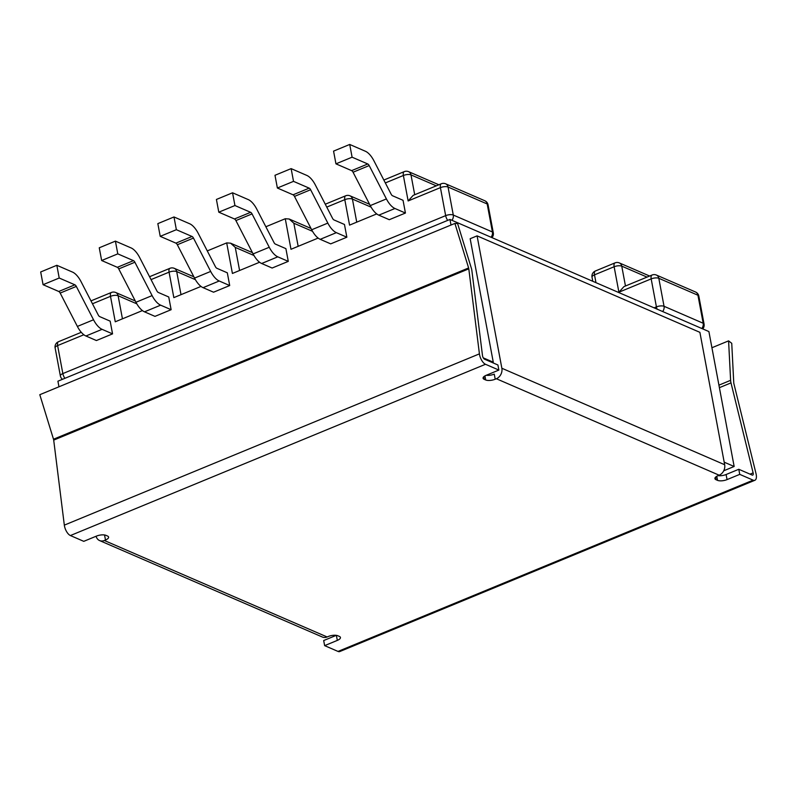 <?xml version="1.0" encoding="UTF-8"?>
<svg xmlns="http://www.w3.org/2000/svg" width="796" height="796" viewBox="0 0 796 796"><rect width="100%" height="100%" fill="white"/><g stroke="black" fill="none" stroke-linecap="round" stroke-linejoin="round"><path stroke-width="1.19" d="M715.554 477.192L716.022 479.699L717.524 480.356A6.985 2.627 169.4 0 0 727.056 479.6L726.101 474.515L738.788 469.282L752.16 475.063A2.796 1.264 67.6 0 0 752.747 475.103A2.796 1.264 67.6 0 0 753.185 473.172A2.796 1.264 67.6 0 0 753.125 472.884L730.997 382.886L719.395 387.672M718.101 475.66A6.985 2.627 169.4 0 0 726.101 474.515M727.056 479.6L739.743 474.366L753.115 480.157A8.388 3.781 67.6 0 0 754.887 480.277A8.388 3.781 67.6 0 0 756.2 474.476A8.388 3.781 67.6 0 0 756.011 473.62L733.882 383.622A2.796 1.264 67.6 0 1 733.822 383.334A2.796 1.264 67.6 0 1 733.753 382.767L731.743 343.305L728.589 340.867L711.923 347.743M484.933 375.911L485.689 379.971L484.187 379.314A6.985 2.627 -10.6 0 1 483.082 378.219A6.985 2.627 -10.6 0 1 486.187 375.304L498.873 370.07L485.5 364.279L70.396 535.549L83.769 541.34L96.455 536.106A6.985 2.627 169.4 0 1 105.987 535.36L107.49 536.016A6.985 2.627 -10.6 0 1 108.594 537.101A6.985 2.627 -10.6 0 1 105.49 540.016L104.336 540.494A8.388 6.786 -66.6 0 1 99.57 540.554A8.388 6.786 -66.6 0 1 96.107 536.255M336.38 635.357L337.325 640.402A6.985 2.627 -10.6 0 0 340.429 637.487A6.985 2.627 -10.6 0 0 339.325 636.392L337.822 635.745A6.985 2.627 169.4 0 0 328.29 636.492L327.136 636.969L104.336 540.494M337.325 640.402L324.639 645.636L338.011 651.427A8.388 3.781 67.6 0 0 339.783 651.546L754.887 480.277M716.022 479.699A6.985 2.627 -10.6 0 1 714.917 478.605A6.985 2.627 -10.6 0 1 718.022 475.69L719.176 475.212A8.388 6.786 -66.6 0 0 724.668 464.725L699.893 332.34L477.083 235.865L470.167 238.72L493.271 362.19L483.262 357.862M485.689 379.971A6.985 2.627 169.4 0 0 495.221 379.214L496.376 378.747A8.388 6.786 -66.6 0 0 501.858 368.25L477.083 235.865M99.57 540.554L322.38 637.029A8.388 6.786 -66.6 0 0 327.136 636.969M492.356 362.578L493.271 362.19M324.639 645.636L323.683 640.541L336.29 635.347M498.873 370.07L497.918 364.986L484.545 359.195A2.796 1.264 -112.4 0 1 482.565 355.991A2.796 1.264 -112.4 0 1 482.515 355.712L471.889 270.69A8.388 3.781 -112.4 0 0 471.759 269.864A8.388 3.781 -112.4 0 0 471.312 268.063L457.61 223.537L454.904 223.427L39.8 394.697L53.501 439.223A2.796 1.264 -112.4 0 1 53.65 439.83A2.796 1.264 -112.4 0 1 53.7 440.108L64.327 525.131A8.388 3.781 -112.4 0 0 64.456 525.957A8.388 3.781 -112.4 0 0 70.396 535.549M486.266 375.274A6.985 2.627 169.4 0 0 494.266 374.13L495.221 379.214M485.5 364.279A8.388 3.781 -112.4 0 1 479.55 354.688A8.388 3.781 -112.4 0 1 479.421 353.862L468.794 268.839A2.796 1.264 -112.4 0 0 468.754 268.56A2.796 1.264 -112.4 0 0 468.605 267.954L454.904 223.427M739.743 474.366L738.788 469.282M728.589 340.867L730.609 380.329A8.388 3.781 67.6 0 0 730.818 382.03A8.388 3.781 67.6 0 0 730.997 382.886M451.004 225.039L449.959 219.447L57.919 381.194L58.964 386.796M724.191 462.178L734.151 466.486L723.743 470.784M734.151 466.486L708.898 331.564L449.959 219.447M698.699 295.575L701.117 308.311M652.063 275.028A5.592 5.592 0 0 1 656.411 275.058A5.592 4.527 -66.6 0 1 658.809 278.292L664.043 306.291L703.186 323.246A5.592 2.099 -10.6 0 1 704.072 324.111L698.828 296.112A5.592 2.099 169.4 0 0 697.943 295.236L658.809 278.292A5.592 2.099 169.4 0 0 651.178 278.889A5.592 2.517 -112.4 0 1 652.063 275.028L623.955 286.62L618.9 292.212L651.178 278.889L656.421 306.888L654.123 307.843M201 286.411L173.836 297.624L169.07 272.162A5.592 2.517 -112.4 0 1 169.946 268.302L149.549 276.719M376.727 213.905L349.563 225.119L344.797 199.657A5.592 2.517 -112.4 0 1 345.673 195.796L325.275 204.214M265.854 226.751L285.267 218.741L290.988 249.287L318.151 238.074M253.974 255.496L235.268 247.397L230.561 243.168L226.691 242.899L232.412 273.456L259.576 262.242M226.691 242.899L207.278 250.909M142.424 310.579L115.261 321.793L110.495 296.331L92.465 303.774M349.713 144.454L365.384 151.25A16.766 7.562 -112.4 0 1 373.931 160.812L391.135 194.174A2.796 1.264 -112.4 0 0 392.557 195.766L403.045 200.303L405.433 213.039L389.284 219.696L378.796 215.159A16.766 7.562 -112.4 0 1 370.259 205.597L353.056 172.234A2.796 1.264 -112.4 0 0 351.633 170.643L335.952 163.847L333.564 151.121L349.713 144.454L352.091 157.19L367.772 163.976A2.796 1.264 -112.4 0 1 369.195 165.568L386.408 198.93L370.259 205.597M293.515 181.359L291.137 168.623L306.818 175.419A16.766 7.562 -112.4 0 1 315.355 184.98L332.559 218.343A2.796 1.264 -112.4 0 0 333.982 219.935L344.469 224.472L346.857 237.208L330.708 243.865L320.221 239.327A16.766 7.562 -112.4 0 1 311.684 229.765L294.48 196.403A2.796 1.264 -112.4 0 0 293.057 194.811L277.376 188.015L293.515 181.359L309.196 188.145A2.796 1.264 -112.4 0 1 310.619 189.737L327.833 223.099L311.684 229.765M232.561 192.791L248.243 199.587A16.766 7.562 -112.4 0 1 256.78 209.149L273.983 242.511A2.796 1.264 -112.4 0 0 275.406 244.103L285.893 248.641L288.281 261.377L272.132 268.033L261.655 263.496A16.766 7.562 -112.4 0 1 253.108 253.924L235.905 220.572A2.796 1.264 -112.4 0 0 234.482 218.97L218.8 212.184L216.412 199.458L232.561 192.791L234.939 205.527L250.621 212.313A2.796 1.264 -112.4 0 1 252.043 213.905L269.257 247.267L253.108 253.924M173.986 216.96L189.667 223.756A16.766 7.562 -112.4 0 1 198.204 233.318L215.408 266.68A2.796 1.264 -112.4 0 0 216.84 268.272L227.318 272.809L229.706 285.545L213.557 292.202L203.079 287.664A16.766 7.562 -112.4 0 1 194.532 278.093L177.329 244.74A2.796 1.264 -112.4 0 0 175.906 243.138L160.225 236.352L157.837 223.626L173.986 216.96L176.364 229.696L192.045 236.482A2.796 1.264 -112.4 0 1 193.468 238.074L210.681 271.436L194.532 278.093M115.41 241.128L131.091 247.924A16.766 7.562 -112.4 0 1 139.628 257.486L156.842 290.848A2.796 1.264 -112.4 0 0 158.265 292.44L168.742 296.978L171.13 309.704L154.981 316.37L144.504 311.833A16.766 7.562 -112.4 0 1 135.957 302.261L118.753 268.909A2.796 1.264 -112.4 0 0 117.33 267.307L101.649 260.521L99.261 247.795L115.41 241.128L117.788 253.864L133.469 260.65A2.796 1.264 -112.4 0 1 134.892 262.242L152.106 295.605L135.957 302.261M56.834 265.297L72.516 272.093A16.766 7.562 -112.4 0 1 81.053 281.655L98.266 315.017A2.796 1.264 -112.4 0 0 99.689 316.609L110.166 321.146L112.554 333.872L96.406 340.539L85.928 336.002A16.766 7.562 -112.4 0 1 77.381 326.43L60.178 293.067A2.796 1.264 -112.4 0 0 58.755 291.475L43.074 284.689L40.686 271.963L56.834 265.297L59.212 278.023L74.894 284.819A2.796 1.264 -112.4 0 1 76.317 286.411L93.53 319.773L77.381 326.43M405.433 213.039L394.945 208.492A16.766 7.562 -112.4 0 1 386.408 198.93M352.091 157.19L335.952 163.847M346.857 237.208L336.37 232.661A16.766 7.562 -112.4 0 1 327.833 223.099M291.137 168.623L274.988 175.289L277.376 188.015M288.281 261.377L277.794 256.829A16.766 7.562 -112.4 0 1 269.257 247.267M234.939 205.527L218.8 212.184M229.706 285.545L219.218 280.998A16.766 7.562 -112.4 0 1 210.681 271.436M176.364 229.696L160.225 236.352M171.13 309.704L160.643 305.166A16.766 7.562 -112.4 0 1 152.106 295.605M117.788 253.864L101.649 260.521M112.554 333.872L102.067 329.335A16.766 7.562 -112.4 0 1 93.53 319.773M59.212 278.023L43.074 284.689M285.267 218.741L289.137 218.999L293.843 223.228L312.549 231.328M491.968 237.636A5.592 5.592 0 0 0 493.311 232.86A5.592 2.099 169.4 0 0 492.425 231.984L453.282 215.039A5.592 2.099 169.4 0 0 445.66 215.636L440.417 187.627L408.139 200.95L413.194 195.358L441.302 183.767A5.592 2.517 -112.4 0 0 440.417 187.627A5.592 2.099 -10.6 0 1 448.048 187.03A5.592 4.527 -66.6 0 0 445.651 183.806A5.592 5.592 0 0 0 441.302 183.767M717.524 480.356L716.768 476.297M105.49 540.016L104.545 534.972M753.115 480.157L338.011 651.427M719.176 475.212L496.376 378.747M724.668 464.725L501.858 368.25M468.794 268.839L53.7 440.108M479.421 353.862L64.327 525.131M468.605 267.954L53.501 439.223M484.187 379.314L483.719 376.806M730.609 380.329L718.927 385.155M753.125 472.884L750.051 474.157M595.965 282.66L594.503 274.849L614.134 266.75L618.9 292.212M701.803 328.489A5.592 4.527 113.4 0 0 703.186 323.246L697.943 295.236A5.592 4.527 113.4 0 0 695.555 292.013A5.592 5.592 0 0 1 698.828 296.112M647.039 277.098L621.756 266.153A5.592 4.527 -66.6 0 0 619.368 262.929A5.592 5.592 0 0 0 615.01 262.889A5.592 2.517 -112.4 0 0 614.134 266.75A5.592 2.099 -10.6 0 1 621.756 266.153L625.467 285.993M595.378 270.988A5.592 2.517 67.6 0 0 594.503 274.849A5.592 2.099 169.4 0 0 592.015 277.177A5.592 5.592 0 0 1 595.378 270.988L615.01 262.889M436.278 185.836L410.995 174.891A5.592 4.527 -66.6 0 0 408.607 171.667A5.592 5.592 0 0 0 404.249 171.628A5.592 2.517 67.6 0 0 403.373 175.488L385.344 182.931M414.706 194.741L410.995 174.891A5.592 2.099 169.4 0 0 403.373 175.488L408.139 200.95M451.899 220.283A5.592 4.527 113.4 0 0 453.282 215.039L448.048 187.03L487.182 203.975A5.592 2.099 -10.6 0 1 488.067 204.851A5.592 5.592 0 0 0 484.794 200.751A5.592 4.527 -66.6 0 1 487.182 203.975L492.425 231.984A5.592 4.527 113.4 0 1 491.042 237.228M135.3 300.978L115.728 292.51A5.592 4.527 113.4 0 1 118.116 295.734A5.592 2.099 -10.6 0 0 110.495 296.331A5.592 2.517 -112.4 0 1 111.37 292.47L90.973 300.888M447.73 220.363A5.592 2.517 67.6 0 1 445.66 215.636L62.844 373.583L57.611 345.573L83.849 334.748M58.486 341.713A5.592 5.592 0 0 0 55.123 347.912A5.592 2.099 169.4 0 1 57.611 345.573A5.592 2.517 -112.4 0 1 58.486 341.713L81.291 332.3M181.01 294.659L176.692 271.565A5.592 2.099 169.4 0 0 169.07 272.162L151.041 279.605M193.876 276.809L174.304 268.342A5.592 4.527 -66.6 0 1 176.692 271.565L195.398 279.665M326.768 207.099L344.797 199.657A5.592 2.099 169.4 0 1 352.419 199.06A5.592 4.527 -66.6 0 0 350.031 195.836L369.603 204.313M394.945 208.492L378.796 215.159M367.772 163.976L351.633 170.643M369.195 165.568L353.056 172.234M336.37 232.661L320.221 239.327M310.619 189.737L294.48 196.403M309.196 188.145L293.057 194.811M277.794 256.829L261.655 263.496M250.621 212.313L234.482 218.97M252.043 213.905L235.905 220.572M219.218 280.998L203.079 287.664M192.045 236.482L175.906 243.138M193.468 238.074L177.329 244.74M160.643 305.166L144.504 311.833M133.469 260.65L117.33 267.307M134.892 262.242L118.753 268.909M102.067 329.335L85.928 336.002M74.894 284.819L58.755 291.475M76.317 286.411L60.178 293.067M55.123 347.912L60.367 375.911A5.592 2.099 -10.6 0 1 62.844 373.583A5.592 2.517 -112.4 0 0 64.914 378.309M293.843 223.228L298.162 246.322M356.737 222.154L352.419 199.06L371.115 207.159M235.268 247.397L239.586 270.491M136.822 303.833L118.116 295.734L122.445 318.828M657.098 309.127A5.592 2.517 -112.4 0 1 656.421 306.888A5.592 2.099 169.4 0 1 664.043 306.291A5.592 4.527 113.4 0 1 662.66 311.544M592.791 281.286L592.015 277.177M438.865 184.771L408.607 171.667M488.067 204.851L493.311 232.86M60.367 375.911A5.592 5.592 0 0 0 62.456 379.324M230.561 243.168L252.451 252.64M289.137 218.999L311.027 228.472M404.249 171.628L383.851 180.045M350.031 195.836A5.592 5.592 0 0 0 345.673 195.796M174.304 268.342A5.592 5.592 0 0 0 169.946 268.302M115.728 292.51A5.592 5.592 0 0 0 111.37 292.47M484.794 200.751L445.651 183.806M649.626 276.033L619.368 262.929M656.411 275.058L695.555 292.013M702.729 328.887A5.592 5.592 0 0 0 704.072 324.111"/></g></svg>
